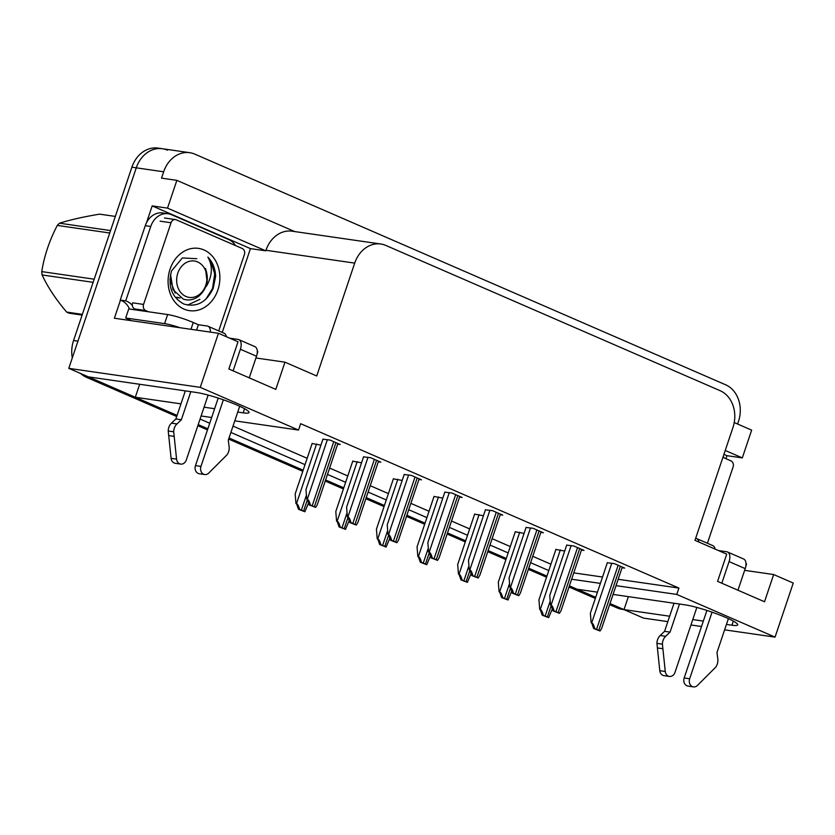 <?xml version="1.0" encoding="UTF-8"?>
<svg xmlns="http://www.w3.org/2000/svg" width="835" height="835" viewBox="0 0 835 835"><rect width="100%" height="100%" fill="white"/><g stroke="black" fill="none" stroke-linecap="round" stroke-linejoin="round"><path stroke-width="1.25" d="M726.44 624.423L731.919 625.217A30.874 3.862 -161.4 0 0 737.712 624.862A30.874 3.862 -161.4 0 0 718.267 614.424A30.874 3.862 -161.4 0 0 684.982 604.822L613.078 594.426M146.542 222.642L152.179 205.901L250.448 248.611L222.235 332.434M616.032 585.648L676.778 594.426L775.047 637.126L793.25 583.049L773.669 574.543L764.505 601.764L717.578 581.369L726.732 554.148L694.981 540.349L732.963 427.478A28.943 23.714 98.2 0 0 720.125 390.696L385.864 245.448A28.943 23.714 98.2 0 0 380.844 244.018A28.943 23.714 98.2 0 0 354.708 263.108L316.726 375.98L284.965 362.181L275.811 389.402L228.873 369.007L238.038 341.786L218.457 333.28L114.374 318.229L120.459 300.162M723.924 454.355L726.972 455.68L725.959 458.686M294.703 231.566L176.863 180.36L167.511 208.124L265.78 250.824L250.448 248.611M167.511 208.124L152.179 205.901M725.229 450.472L742.315 457.893L726.972 455.68M380.844 244.018L292.114 231.191A28.943 23.714 98.2 0 0 265.968 250.281L265.78 250.824M742.315 457.893L751.657 430.129L734.236 422.562M176.863 180.36L161.52 178.137L163.66 171.791A28.943 23.714 -81.8 0 1 189.806 152.701A28.943 23.714 -81.8 0 1 194.826 154.131L725.615 384.778A28.943 23.714 -81.8 0 1 738.453 421.56L737.629 424.034M775.047 637.126L724.613 629.841M701.504 626.5L690.952 624.977M667.833 621.626L643.587 618.13L624.006 609.613L669.66 616.22M218.457 333.28L200.254 387.356L68.783 368.35L136.272 167.825A28.943 23.714 -81.8 0 1 162.418 148.734A28.943 23.714 -81.8 0 1 167.428 150.164M237.735 412.062L243.215 412.855A30.874 3.862 -161.4 0 0 249.007 412.5A30.874 3.862 -161.4 0 0 229.562 402.063A30.874 3.862 -161.4 0 0 196.277 392.46L88.364 376.856L68.783 368.35M176.696 416.508L86.402 377.284L90.785 377.911L177.072 415.402L135.301 397.251L180.955 403.858M204.064 407.198L214.626 408.722M597.432 592.161L577.068 589.218L569.386 585.878L595.699 597.317M546.915 576.119L528.753 568.228L546.915 576.119M506.292 558.469L488.131 550.578L506.292 558.469M465.659 540.809L447.497 532.918L465.659 540.809M425.036 523.159L406.875 515.268L425.036 523.159M384.403 505.499L366.252 497.608L384.403 505.499M343.78 487.849L325.619 479.958L343.78 487.849M303.157 470.188L229.009 437.978L303.157 470.188M207.873 428.793L198.208 424.597L207.873 428.793M692.768 619.56L703.321 621.083M571.62 579.229L600.386 583.383M200.076 419.045L209.731 423.241M230.877 432.436L305.015 464.646M327.487 474.416L345.648 482.306M368.11 492.065L386.271 499.956M408.743 509.726L426.904 517.616M449.366 527.376L467.527 535.266M489.999 545.025L508.16 552.927M530.622 562.686L548.783 570.576M200.254 387.356L298.523 430.056L234.781 420.84M211.673 417.5L201.11 415.976M628.369 596.639L624.006 609.613L622.221 609.362A28.943 23.714 -81.8 0 1 617.201 607.932L609.644 604.644M139.675 384.277L135.301 397.251M284.965 362.181L255.938 357.985M773.669 574.543L744.643 570.347M618.171 579.292L678.918 588.07L300.663 423.7L298.523 430.056M678.918 588.07L676.778 594.426M573.76 572.873L602.526 577.027M233.017 426.08L307.155 458.3M329.627 468.059L347.788 475.95M370.249 485.719L388.411 493.61M410.883 503.369L429.033 511.26M451.505 521.03L469.667 528.92M492.128 538.679L510.289 546.57M532.761 556.329L550.923 564.22M622.065 567.716L624.632 568.082L614.372 563.625L607.316 562.78M581.442 550.056L584.009 550.432L573.739 545.965L566.694 545.13M500.186 514.746L502.753 515.122L492.483 510.655L485.438 509.82M459.563 497.096L462.12 497.462L451.86 493.005L444.805 492.17M418.93 479.436L421.498 479.812L411.227 475.355L404.182 474.51M378.307 461.786L380.875 462.162L370.604 457.695L363.549 456.86M540.809 532.406L543.376 532.772L533.116 528.315L526.06 527.47M337.674 444.136L340.242 444.502L329.971 440.045L322.926 439.2M564.69 551.058L555.891 549.461M524.067 533.408L515.258 531.801M442.811 498.098L434.012 496.491M402.188 480.438L393.379 478.841M361.555 462.788L352.756 461.191M483.434 515.748L474.635 514.151M320.932 445.139L312.123 443.531M72.301 357.912A28.943 23.714 -81.8 0 1 73.564 340.503L77.947 341.129L136.272 167.825A28.943 23.714 -81.8 0 1 162.418 148.734L189.806 152.701M90.785 377.911A28.943 23.714 -81.8 0 1 88.813 376.929M624.058 609.456A28.943 23.714 -81.8 0 1 621.584 608.569L610.009 603.538M73.564 340.503L131.888 167.198A28.943 23.714 -81.8 0 1 158.034 148.108L162.418 148.734M595.324 598.424L569.011 586.995M546.549 577.225L528.388 569.334M505.916 559.575L487.755 551.684M465.293 541.915L447.132 534.024M424.66 524.265L406.499 516.374M384.037 506.615L365.876 498.725M343.404 488.955L325.243 481.064M302.781 471.305L228.644 439.085M207.498 429.9L197.843 425.704M86.402 377.284A28.943 23.714 -81.8 0 1 80.567 373.475M304.869 511.74L298.46 509.277L296.498 503.62C297.646 503.954 298.669 505.895 299.567 509.433A4.822 0.605 -161.4 0 1 301.383 510.143L303.575 511.103A4.822 0.605 -161.4 0 1 304.869 511.74L308.47 503.14M312.186 443.364L295.173 493.913L295.955 503.536M298.46 509.277L299.567 509.433M315.672 507.409L309.263 504.945L307.301 499.288C308.449 499.622 309.472 501.564 310.37 505.102A4.822 0.605 -161.4 0 1 312.175 505.812L314.377 506.772A4.822 0.605 -161.4 0 1 315.672 507.409L317.279 504.747L337.893 443.479M322.978 439.033L305.975 489.581L306.748 499.205M309.263 504.945L310.37 505.102M345.502 529.39L339.083 526.927L337.131 521.27C338.279 521.614 339.302 523.545 340.2 527.083A4.822 0.605 -161.4 0 1 342.006 527.803L344.208 528.753A4.822 0.605 -161.4 0 1 345.502 529.39L349.103 520.8M352.808 461.014L335.795 511.563L336.578 521.197M339.083 526.927L340.2 527.083M386.125 547.05L379.716 544.577L377.754 538.93C378.902 539.264 379.925 541.205 380.823 544.744A4.822 0.605 -161.4 0 1 382.628 545.453L384.831 546.414A4.822 0.605 -161.4 0 1 386.125 547.05L389.726 538.45M393.442 478.674L376.428 529.223L377.211 538.846M379.716 544.577L380.823 544.744M426.758 564.7L420.339 562.237L418.377 556.58C419.535 556.914 420.558 558.855 421.456 562.393A4.822 0.605 -161.4 0 1 423.261 563.103L425.464 564.063A4.822 0.605 -161.4 0 1 426.758 564.7L430.359 556.11M434.064 496.324L417.051 546.873L417.834 556.507M420.339 562.237L421.456 562.393M356.294 525.058L349.886 522.595L347.924 516.938C349.072 517.283 350.105 519.213 351.003 522.762A4.822 0.605 -161.4 0 1 352.808 523.472L355 524.422A4.822 0.605 -161.4 0 1 356.294 525.058L357.902 522.397L378.526 461.139M363.611 456.682L346.598 507.231L347.381 516.865M349.886 522.595L351.003 522.762M396.928 542.719L390.519 540.255L388.557 534.598C389.705 534.932 390.728 536.874 391.625 540.412A4.822 0.605 -161.4 0 1 393.431 541.122L395.633 542.082A4.822 0.605 -161.4 0 1 396.928 542.719L398.535 540.057L419.149 478.789M404.234 474.343L387.221 524.891L388.004 534.515M390.519 540.255L391.625 540.412M437.55 560.368L431.142 557.905L429.18 552.248C430.328 552.593 431.351 554.523 432.259 558.062A4.822 0.605 -161.4 0 1 434.064 558.772L436.256 559.732A4.822 0.605 -161.4 0 1 437.55 560.368L439.158 557.707L459.772 496.449M444.867 491.992L427.854 542.541L428.637 552.175M431.142 557.905L432.259 558.062M478.184 578.018L471.775 575.555L469.813 569.908C470.961 570.242 471.984 572.184 472.881 575.722A4.822 0.605 -161.4 0 1 474.687 576.432L476.889 577.392A4.822 0.605 -161.4 0 1 478.184 578.018L479.791 575.367L500.405 514.099M485.49 509.653L468.477 560.202L469.26 569.825M471.775 575.555L472.881 575.722M718.497 550.568L726.659 551.747A9.644 5.396 113.5 0 1 727.452 551.966A9.644 5.396 113.5 0 1 729.08 561.611L721.816 583.206M712.067 612.17L689.658 678.761L684.178 677.968L706.911 610.437M723.204 456.495A19.299 15.813 -81.8 0 1 724.185 457.914M745.801 566.37L746.5 564.293A19.299 2.411 -161.4 0 0 745.989 563.406M698.937 542.072A9.644 5.396 113.5 0 0 696.651 538.585A9.644 5.396 113.5 0 0 695.858 538.356L695.659 538.335M679.502 604.029L670.056 632.116L664.577 631.323L674.022 603.235M696.849 607.442L674.993 672.384A6.158 5.052 -81.8 0 1 669.43 676.454L663.95 675.661A6.158 5.052 98.2 0 1 659.796 670.693L656.926 643.367A9.644 7.901 -81.8 0 1 660.182 635.508L664.577 631.323M670.056 632.116L665.652 636.301L660.182 635.508M656.926 643.367L662.405 644.161L665.276 671.486A6.158 5.052 -81.8 0 0 669.43 676.454M662.405 644.161A9.644 7.901 -81.8 0 1 665.652 636.301M715.073 549.075A9.644 5.396 -66.5 0 0 712.787 545.599L696.651 538.585M657.333 647.918L662.813 648.712M737.952 590.22L745.217 568.625A9.644 5.396 -66.5 0 0 743.588 558.98L727.452 551.966M684.178 677.968A6.158 5.052 98.2 0 0 687.977 686.099L693.457 686.892A6.158 5.052 -81.8 0 0 697.423 685.452L715.616 667.28A9.644 7.901 -81.8 0 0 717.797 658.961L716.983 652.511L728.391 618.631M693.457 686.892A6.158 5.052 -81.8 0 1 689.658 678.761M229.792 338.206L237.954 339.386A9.644 5.396 113.5 0 1 238.747 339.605A9.644 5.396 113.5 0 1 240.386 349.249L233.111 370.844M223.362 399.808L200.953 466.4L195.474 465.606L218.206 398.076M196.58 330.117L198.396 324.731L193.261 322.498A19.299 2.411 -161.4 0 0 167.637 314.545L128.747 308.919L125.688 317.999A19.299 2.411 18.6 0 1 131.032 320.64M168.179 213.739L162.7 212.956A19.299 15.813 98.2 0 0 145.269 225.68L150.749 226.473A19.299 15.813 -81.8 0 1 168.179 213.739A19.299 15.813 -81.8 0 1 171.519 214.699L228.727 239.551A19.299 15.813 -81.8 0 1 235.491 245.553M145.269 225.68L120.23 300.078A19.299 15.813 -81.8 0 1 129.529 309.033M120.23 300.078L125.709 300.871A19.299 15.813 -81.8 0 1 132.368 305.474M134.56 308.877A19.299 15.813 -81.8 0 1 135.009 309.827M150.749 226.473L125.709 300.871M129.456 320.41A9.644 5.396 113.5 0 1 129.112 319.596M180.109 327.738A19.299 2.411 -161.4 0 0 164.589 323.615L125.688 317.999M257.096 354.009L257.796 351.932A19.299 2.411 -161.4 0 0 257.284 351.044M210.347 332.1A9.644 5.396 113.5 0 0 207.946 326.224A9.644 5.396 113.5 0 0 207.153 325.994L198.396 324.731M190.798 391.667L181.352 419.755L175.872 418.961L185.328 390.874M208.145 395.08L186.288 460.022A6.158 5.052 -81.8 0 1 180.725 464.093L175.246 463.3A6.158 5.052 98.2 0 1 171.102 458.332L168.221 431.006A9.644 7.901 -81.8 0 1 171.478 423.147L175.872 418.961M181.352 419.755L176.957 423.94L171.478 423.147M168.221 431.006L173.701 431.789L176.571 459.125A6.158 5.052 -81.8 0 0 180.725 464.093M173.701 431.789A9.644 7.901 -81.8 0 1 176.957 423.94M226.368 336.714A9.644 5.396 -66.5 0 0 224.083 333.238L207.946 326.224M168.639 435.557L174.108 436.35M249.248 377.858L256.512 356.263A9.644 5.396 -66.5 0 0 254.884 346.619L238.747 339.605M195.474 465.606A6.158 5.052 98.2 0 0 199.283 473.737L204.752 474.53A6.158 5.052 -81.8 0 0 208.719 473.09L226.911 454.918A9.644 7.901 -81.8 0 0 229.103 446.6L228.289 440.149L239.687 406.269M204.752 474.53A6.158 5.052 -81.8 0 1 200.953 466.4M722.912 457.361L730.949 460.857A4.822 3.956 -81.8 0 1 733.088 466.984L707.422 543.261M217.893 289.912A31.459 25.77 -81.8 0 1 184.024 309.107A31.459 25.77 -81.8 0 1 170.069 269.131A31.459 25.77 -81.8 0 1 203.938 249.936A31.459 25.77 -81.8 0 1 217.893 289.912M196.809 258.704L182.333 257.952L171.499 270.978C167.647 286.374 171.77 297.385 183.857 304.023C196.622 307.624 206.381 302.427 213.165 288.44L215.66 276.228C215.221 268.432 212.633 262.054 207.863 257.086C212.935 266.094 212.434 275.842 206.37 286.332M148.567 311.789L145.707 310.547A4.822 3.956 -81.8 0 1 143.568 304.42L171.05 222.757A4.822 3.956 -81.8 0 1 175.413 219.574A4.822 3.956 -81.8 0 1 176.248 219.814L242.244 248.496A4.822 3.956 -81.8 0 1 244.384 254.623L218.718 330.9M145.707 310.547L134.759 308.96A4.822 3.956 -81.8 0 1 132.619 302.834L143.568 304.42M205.911 299.149L212.528 288.472L214.71 273.922L210.671 260.781L207.863 257.086M82.122 315.077L69.263 313.219A52.104 42.679 -81.8 0 1 67.959 312.687A52.104 42.679 -81.8 0 1 66.675 312.092L82.362 314.367M93.144 282.324L42.115 274.955C47.616 286.896 55.799 299.285 66.675 312.092M42.115 274.955A52.104 42.679 -81.8 0 1 41.75 271.605L94.198 279.193M109.74 232.996L57.291 225.419C49.442 240.47 44.265 255.865 41.75 271.605M57.291 225.419A52.104 42.679 -81.8 0 1 59.525 223.206L110.564 230.575M115.324 216.422L99.626 214.157C83.667 216.776 70.297 219.793 59.525 223.206M187.51 305.109L199.92 299.337M185.975 296.488A18.38 15.061 -81.8 0 1 177.813 273.128A18.38 15.061 -81.8 0 1 197.603 261.919A18.38 15.061 -81.8 0 1 205.754 285.278A18.38 15.061 -81.8 0 1 185.975 296.488M207.508 284.422L205.41 268.432C209.345 279.391 207.153 288.628 198.855 296.133C193.918 299.869 188.731 300.861 183.272 299.107L173.002 289.672L170.528 274.444M176.769 297.197L180.078 298.053M177.438 297.646L178.335 297.803M169.891 279.287L175.131 293.095M467.381 582.35L460.972 579.887L459.01 574.24C460.158 574.574 461.181 576.515 462.079 580.054A4.822 0.605 -161.4 0 1 463.884 580.763L466.087 581.713A4.822 0.605 -161.4 0 1 467.381 582.35L470.982 573.76M474.697 513.974L457.684 564.533L458.467 574.156M460.972 579.887L462.079 580.054M508.004 600.01L501.595 597.547L499.633 591.89C500.791 592.224 501.814 594.165 502.712 597.703A4.822 0.605 -161.4 0 1 504.517 598.413L506.72 599.373A4.822 0.605 -161.4 0 1 508.004 600.01L511.615 591.42M515.32 531.634L498.307 582.183L499.09 591.806M501.595 597.547L502.712 597.703M548.637 617.66L542.228 615.197L540.266 609.54C541.414 609.884 542.437 611.825 543.334 615.364A4.822 0.605 -161.4 0 1 545.14 616.073L547.342 617.023A4.822 0.605 -161.4 0 1 548.637 617.66L552.238 609.07M555.943 549.284L538.94 599.833L539.713 609.466M542.228 615.197L543.334 615.364M518.806 595.679L512.398 593.215L510.435 587.558C511.584 587.892 512.606 589.834 513.504 593.372A4.822 0.605 -161.4 0 1 515.31 594.082L517.512 595.042A4.822 0.605 -161.4 0 1 518.806 595.679L520.414 593.017L541.028 531.759M526.123 527.303L509.11 577.851L509.893 587.485M512.398 593.215L513.504 593.372M559.44 613.328L553.02 610.865L551.069 605.218C552.217 605.552 553.24 607.494 554.137 611.032A4.822 0.605 -161.4 0 1 555.943 611.742L558.145 612.692A4.822 0.605 -161.4 0 1 559.44 613.328L561.047 610.677L581.661 549.409M566.746 544.952L549.733 595.512L550.516 605.135M553.02 610.865L554.137 611.032M600.062 630.989L593.654 628.525L591.691 622.868C592.84 623.202 593.862 625.144 594.76 628.682A4.822 0.605 -161.4 0 1 596.566 629.392L598.768 630.352A4.822 0.605 -161.4 0 1 600.062 630.989L601.67 628.327L622.284 567.059M607.379 562.613L590.366 613.161L591.149 622.785M593.654 628.525L594.76 628.682M733.307 621.083L731.919 625.217M163.66 171.791L131.888 167.198M354.708 263.108L265.968 250.281M244.603 408.722L243.215 412.855M617.201 607.932L621.584 608.569M316.569 443.99L296.498 503.62M306.424 495.155L301.383 510.143M307.217 500.28L303.575 511.103M327.362 439.669L307.301 499.288M333.76 441.684L312.175 505.812M335.962 442.644L314.377 506.772M357.192 461.651L337.131 521.27M347.047 512.805L342.006 527.803M347.851 517.93L344.208 528.753M397.815 479.3L377.754 538.93M387.68 530.465L382.628 545.453M388.473 535.59L384.831 546.414M438.448 496.961L418.377 556.58M428.303 548.115L423.261 563.103M429.106 553.24L425.464 564.063M367.995 457.319L347.924 516.938M374.383 459.344L352.808 523.472M376.585 460.294L355 524.422M408.618 474.969L388.557 534.598M415.016 476.994L393.431 541.122M417.218 477.954L395.633 542.082M449.251 492.629L429.18 552.248M455.639 494.654L434.064 558.772M457.841 495.604L436.256 559.732M489.874 510.279L469.813 569.908M496.272 512.304L474.687 576.432M498.474 513.264L476.889 577.392M729.08 561.611L745.217 568.625M659.796 670.693L665.276 671.486M193.261 322.498L190.975 329.303M167.637 314.545L164.589 323.615M240.386 349.249L256.512 356.263M171.102 458.332L176.571 459.125M171.05 222.757L160.101 221.171M479.071 514.611L459.01 574.24M468.936 565.775L463.884 580.763M469.729 570.9L466.087 581.713M519.704 532.271L499.633 591.89M509.559 583.425L504.517 598.413M510.362 588.55L506.72 599.373M560.327 549.921L540.266 609.54M550.192 601.075L545.14 616.073M550.985 606.2L547.342 617.023M530.496 527.939L510.435 587.558M536.895 529.954L515.31 594.082M539.097 530.914L517.512 595.042M571.13 545.589L551.069 605.218M577.528 547.614L555.943 611.742M579.72 548.564L558.145 612.692M611.752 563.249L591.691 622.868M618.15 565.264L596.566 629.392M620.353 566.224L598.768 630.352M175.413 219.574L164.453 217.987"/></g></svg>
